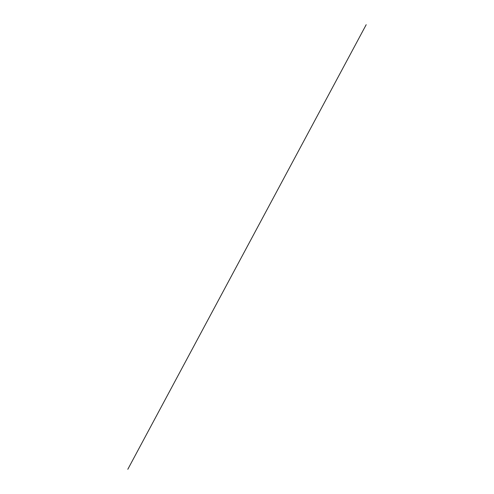 <?xml version="1.0" encoding="UTF-8"?>
<svg xmlns="http://www.w3.org/2000/svg" width="494" height="494" viewBox="0 0 494 494"><rect width="100%" height="100%" fill="white"/><g stroke="black" fill="none" stroke-linecap="round" stroke-linejoin="round"><path stroke-width="0.74" d="M366.196 24.7L127.804 469.3"/></g></svg>

